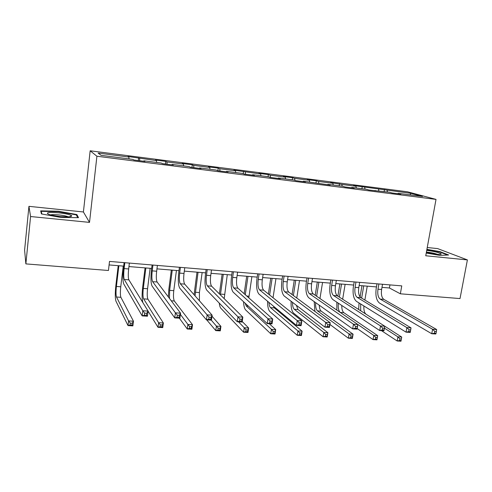 <?xml version="1.0" encoding="UTF-8"?>
<svg xmlns="http://www.w3.org/2000/svg" width="492" height="492" viewBox="0 0 492 492"><rect width="100%" height="100%" fill="white"/><g stroke="black" fill="none" stroke-linecap="round" stroke-linejoin="round"><path stroke-width="0.74" d="M28.936 206.339L30.578 216.535L89.513 222.384L83.412 211.972L28.936 206.339L24.6 250.133L25.867 263.89L108.443 270.489L109.501 261.418L401.761 285.883L400.353 293.804L460.014 298.564L467.4 259.911L437.634 248.595L427.247 247.519M83.412 211.972L90.165 150.792L407.456 191.788L436.017 199.395L96.912 156.228L90.165 150.792M410.894 193.331L353.563 185.57L355.95 186.265L341.823 184.445L330.655 182.618L332.906 183.301L318.478 181.443L316.313 180.773L307.248 179.605L309.357 180.269L294.61 178.368L292.592 177.717L283.33 176.523L285.292 177.169L270.219 175.232L268.349 174.592L258.884 173.368L260.686 174.008L233.885 170.152L235.527 170.767L219.758 168.738L218.22 168.135L208.319 166.856L209.795 167.458L193.663 165.38L192.298 164.789L182.169 163.485L183.461 164.07L166.954 161.942L165.773 161.376L155.41 160.035L156.517 160.601L128.018 156.511L128.929 157.053L98.117 153.086L101.081 155.337L132.871 159.402L133.855 159.992L144.962 161.407L143.892 160.81L161.308 163.043L162.508 163.651L173.338 165.035L172.065 164.414L189.063 166.591L190.465 167.218L201.043 168.572L199.567 167.932L216.166 170.054L217.759 170.706L228.085 172.022L226.425 171.37L242.642 173.442L244.413 174.107L254.499 175.398L252.66 174.722L268.503 176.751L270.452 177.434L280.305 178.694L278.288 177.999L293.773 179.98L295.889 180.681L305.514 181.911L303.343 181.204L330.157 185.06L327.826 184.334L342.629 186.228L345.052 186.96L354.252 188.135L351.774 187.397L366.245 189.248L368.816 189.992L389.35 192.206L392.056 192.962L400.857 194.088L398.108 193.325L422.511 196.443L410.894 193.331L410.014 194.844M143.756 161.253L143.892 160.81M139.617 158.424L139.685 160.736M156.517 160.601L156.597 162.44M171.911 164.851L172.065 164.414M166.954 161.942L167.077 164.236M183.461 164.07L183.59 165.89M199.395 168.362L199.567 167.932M193.663 165.38L193.842 167.649M209.795 167.458L209.961 169.26M226.24 171.788L226.425 171.37M219.758 168.738L219.992 170.988M235.527 170.767L235.736 172.557M252.458 175.134L252.66 174.722M245.274 172.022L245.551 174.254M260.686 174.008L260.932 175.779M278.078 178.405L278.288 177.999M270.219 175.232L270.538 177.446M285.292 177.169L285.575 178.934M303.115 181.603L303.343 181.204M294.61 178.368L294.948 180.367M309.357 180.269L309.671 182.015M327.592 184.728L327.826 184.334M318.478 181.443L318.816 183.245M332.906 183.301L333.25 185.029M351.522 187.784L351.774 187.397M341.823 184.445L342.186 186.173M355.95 186.265L356.325 187.981M374.929 190.773L375.193 190.392M364.677 187.384L365.07 189.1M378.502 189.168L378.908 190.871M397.831 193.7L398.108 193.325M387.05 190.263L387.468 191.966M30.578 216.535L25.867 263.89M89.513 222.384L96.912 156.228M436.017 199.395L425.74 255.772L467.4 259.911M381.976 287.371L389.418 287.98L400.353 293.804M109.089 264.93L123.683 266.129M128.953 266.566L151.653 268.429M156.96 268.866L178.971 270.68M184.309 271.117L205.656 272.869M211.025 273.312L231.732 275.016M237.126 275.458L257.211 277.113M262.636 277.556L282.131 279.161M287.574 279.61L306.491 281.166M311.959 281.615L330.323 283.121M335.808 283.577L353.643 285.04M359.142 285.495L376.46 286.916M128.929 157.053L128.965 158.904M389.959 284.899L389.418 287.98M384.486 189.555L384.147 191.542M362.241 186.689L361.909 188.694M339.523 183.762L339.191 185.792M316.313 180.773L315.987 182.821M292.592 177.717L292.279 179.789M268.349 174.592L268.042 176.69M243.565 171.4L243.245 173.67M218.22 168.135L217.864 170.718M192.298 164.789L191.954 167.409M165.773 161.376L165.441 164.027M138.627 157.877L138.307 160.558M426.244 253.029L439.934 255.41L448.649 254.985L439.817 251.584L426.915 249.346M41.439 213.94L60.737 217.427L78.511 217.673L76.875 214.555L58.327 211.222L40.67 210.859L41.439 213.94M439.743 251.99L439.817 251.584M58.277 211.671L58.327 211.222M76.746 215.748L76.875 214.555M378.889 283.97L377.979 289.204C377.358 294.075 378.084 297.371 380.144 299.087L432.585 329.265L436.644 329.523L383.797 299.364L380.144 299.087M382.518 284.271L381.608 289.499C380.98 294.364 381.712 297.654 383.797 299.364M436.06 333.287L436.392 331.491L434.768 331.387L434.43 333.182L436.06 333.287L435.807 333.994L431.748 333.748L379.455 303.041C376.374 300.44 375.298 295.507 376.232 288.238L376.995 283.81M434.43 333.182L431.748 333.748L432.585 329.265L434.768 331.387M436.392 331.491L436.644 329.523M358.662 309.48L359.049 302.961M360.076 296.928L361.977 285.729M367.241 286.159L364.861 300.046M363.729 285.87L361.645 298.109M360.648 303.951L360.722 310.796M363.902 305.975C363.662 309.935 364.332 312.654 365.919 314.13M384.437 328.139L397.917 336.854L401.73 337.082L400.986 341.208L397.173 340.987L381.46 330.649M384.775 326.214L401.73 337.082L401.398 338.92L399.867 338.828L399.572 340.489L401.097 340.575L401.398 338.92M399.572 340.489L397.173 340.987L397.917 336.854L399.867 338.828M401.097 340.575L400.986 341.208M426.324 252.574C434.627 254.333 439.608 254.819 441.275 254.038L441.275 254.02C439.676 252.697 434.83 251.473 426.73 250.354M426.847 249.702L439.497 251.898L447.628 255.034M437.689 254.389C434.75 253.325 430.992 252.556 426.416 252.076M60.178 216.455C67.908 217.107 71.746 216.886 71.697 215.791C70.258 214.635 65.946 213.645 58.769 212.827C48.745 212.058 45.362 212.55 48.628 214.303C51.273 215.201 55.122 215.914 60.178 216.455M68.13 216.818C66.426 216.031 63.302 215.391 58.763 214.893C54.815 214.518 52.054 214.506 50.485 214.863M41.088 212.55L41.217 211.326L58.32 211.671L76.303 214.899L77.736 217.667M41.894 214.02L41.217 211.326M355.968 282.051L355.076 287.34C354.455 292.273 355.126 295.594 357.081 297.322L406.872 327.623L411.035 327.887L360.814 297.605L357.081 297.322M359.677 282.359L358.779 287.642C358.164 292.562 358.84 295.883 360.814 297.605M410.365 331.694L410.697 329.874L409.03 329.769L408.698 331.59L410.365 331.694L410.211 332.42L406.048 332.161L356.405 301.319C353.49 298.705 352.493 293.724 353.416 286.375L354.172 281.904M408.698 331.59L406.048 332.161L406.872 327.623L409.03 329.769M410.697 329.874L411.035 327.887M332.543 280.089L331.669 285.44C331.054 290.428 331.663 293.779 333.502 295.514L380.507 325.938L384.775 326.208L383.969 330.802L379.701 330.538L332.838 299.56C330.095 296.934 329.185 291.904 330.107 284.474L330.845 279.948M336.331 280.409L335.452 285.747C334.837 290.723 335.458 294.075 337.321 295.809L384.775 326.208L384.35 328.213L382.641 328.109L382.315 329.954L384.024 330.058L384.35 328.213M382.315 329.954L379.701 330.538L380.507 325.938L382.641 328.109M384.024 330.058L383.969 330.802M337.856 296.153L339.886 283.909M345.132 284.339L342.653 299.222M341.546 284.044L339.375 297.125M341.78 305.471C341.743 309.099 342.432 311.504 343.84 312.684L377.69 335.655L376.958 339.837L373.053 339.609L357.161 328.515M338.373 303.213C337.912 307.549 338.484 310.581 340.077 312.315M308.601 278.085L307.74 283.497C307.131 288.54 307.685 291.928 309.4 293.669L353.465 324.21L357.844 324.492L373.785 335.427L377.69 335.655L377.278 337.512L375.716 337.42L375.421 339.099L376.989 339.191L377.278 337.512M336.829 310.089L336.86 302.217M375.421 339.099L373.053 339.609L373.785 335.427L375.716 337.42M376.989 339.191L376.958 339.837M315.2 295.268L317.322 282.051M322.555 282.482L319.96 298.527M318.896 282.18L316.627 296.245M319.259 305.2C319.4 308.201 320.04 310.175 321.165 311.122L353.084 334.203L352.37 338.428L348.373 338.201L329.929 324.462M315.661 302.654C315.433 306.756 316.042 309.493 317.481 310.87L349.092 333.963L353.084 334.203L352.598 336.073L350.993 335.981L350.71 337.678L352.309 337.77L352.598 336.073M314.898 311.411L314.216 301.633M350.71 337.678L348.373 338.201L349.092 333.963L350.993 335.981M352.309 337.77L352.37 338.428M312.469 278.411L311.608 283.81C310.999 288.841 311.565 292.23 313.299 293.964L357.844 324.492L357.051 329.142L352.672 328.871L308.748 297.758C306.19 295.12 305.366 290.04 306.276 282.531L307.002 277.949M357.007 328.385L357.327 326.516L355.568 326.405L355.249 328.275L357.007 328.385L357.051 329.142M355.249 328.275L352.672 328.871L353.465 324.21L355.568 326.405M357.327 326.516L357.844 324.492M284.118 276.037L283.275 281.51C282.666 286.608 283.164 290.034 284.751 291.781L325.722 322.438L330.212 322.727L329.437 327.438L324.948 327.162L284.112 295.92C281.744 293.263 281.012 288.14 281.916 280.538L282.629 275.914M288.078 276.369L287.23 281.836C286.627 286.922 287.131 290.335 288.743 292.088L330.212 322.727L329.597 324.775L327.795 324.659L327.481 326.553L329.283 326.663L329.597 324.775M327.481 326.553L324.948 327.162L325.722 322.438L327.795 324.659M329.283 326.663L329.437 327.438M259.075 273.939L258.257 279.481C257.654 284.634 258.079 288.091 259.536 289.849L297.242 320.624L301.86 320.913L301.098 325.692L296.492 325.409L258.915 294.038C256.744 291.369 256.111 286.196 257.008 278.509L257.703 273.823M263.128 274.278L262.304 279.807C261.701 284.954 262.138 288.404 263.62 290.163L301.86 320.913L301.135 322.98L299.284 322.869L298.982 324.788L300.827 324.898L301.135 322.98M298.982 324.788L296.492 325.409L297.242 320.624L299.284 322.869M300.827 324.898L301.098 325.692M292.045 294.53L294.284 280.157M299.499 280.588L296.762 298.017M295.76 280.28L293.38 295.514M296.368 305.298L298.004 309.523L327.9 332.715L327.198 336.989L323.109 336.756L293.632 313.164C291.695 311.184 290.858 307.223 291.123 301.282M292.512 302.346C292.5 305.846 293.078 308.152 294.247 309.265L323.81 332.469L327.9 332.715L327.334 334.603L325.692 334.505L325.409 336.227L327.051 336.319L327.334 334.603M325.409 336.227L323.109 336.756L323.81 332.469L325.692 334.505M327.051 336.319L327.198 336.989M268.374 293.988L270.748 278.226M275.944 278.65L273.042 297.74M272.125 278.337L269.61 294.979M273.318 306.061L274.339 307.894L302.119 331.184L301.43 335.513L297.242 335.28L269.905 311.571C268.312 309.905 267.537 306.467 267.574 301.264M268.958 302.426C269.124 305.071 269.641 306.805 270.502 307.629L297.924 330.938L302.119 331.184L301.461 333.096L299.782 332.998L299.505 334.738L301.184 334.831L301.461 333.096M299.505 334.738L297.242 335.28L297.924 330.938L299.782 332.998M301.184 334.831L301.43 335.513M244.155 293.724L246.707 276.246M251.879 276.67L248.823 297.857M247.974 276.35L245.287 294.726M245.108 303.158L246.24 305.956L271.418 329.369L275.704 329.622L275.034 334.007L270.748 333.761L245.656 309.948C244.444 308.638 243.749 305.907 243.583 301.756M269.272 323.73L275.704 329.622L274.96 331.553L273.238 331.448L272.968 333.213L274.69 333.312L274.96 331.553M272.968 333.213L270.748 333.761L271.418 329.369L273.238 331.448M274.69 333.312L275.034 334.007M219.377 293.878L222.132 274.228M227.286 274.653L224.198 298.656M223.288 274.321L220.404 294.899M238.503 321.836L244.253 327.764L248.651 328.023L247.993 332.463L243.602 332.211L220.865 308.281C220.09 307.408 219.549 305.68 219.248 303.09M242.212 321.497L248.651 328.023L247.808 329.966L246.049 329.868L245.785 331.651L247.55 331.749L247.808 329.966M245.785 331.651L243.602 332.211L244.253 327.764L246.049 329.868M247.55 331.749L247.993 332.463M194.082 294.757L197.015 272.162M202.138 272.58L199.414 292.555L199.426 300.809M198.055 272.248L195.053 295.852M211.283 320.157L216.418 326.116L220.926 326.381L220.287 330.876L215.785 330.618L206.726 319.874M211.984 316.208L220.926 326.381L219.986 328.349L218.177 328.244L217.925 330.046L219.727 330.15L219.986 328.349M217.925 330.046L215.785 330.618L216.418 326.116L218.177 328.244M219.727 330.15L220.287 330.876M168.344 296.934L168.83 289.351L171.333 270.053M176.431 270.471L173.781 290.674C173.227 295.753 173.418 299.197 174.346 300.999L192.501 324.702L191.886 329.253L187.267 328.988L179.371 318.189M172.255 270.126L169.623 290.366L169.482 298.447M180.392 314.406L187.882 324.425L192.501 324.702L191.462 326.682L189.611 326.577L189.358 328.404L191.21 328.515L191.462 326.682M189.358 328.404L187.267 328.988L187.882 324.425L189.611 326.577M191.21 328.515L191.886 329.253M142.914 302.672C141.96 299.585 141.868 294.499 142.643 287.42L145.072 267.888M150.134 268.306L147.569 288.749C147.022 293.89 147.139 297.365 147.92 299.179L163.362 322.98L162.76 327.592L158.024 327.321L148.092 311.159M145.866 267.955L143.313 288.435C142.766 293.589 142.871 297.07 143.627 298.878L158.621 322.697L163.362 322.98L162.206 324.978L160.306 324.868L160.066 326.725L161.966 326.829L162.206 324.978M160.066 326.725L158.024 327.321L158.621 322.697L160.306 324.868M161.966 326.829L162.76 327.592M233.46 271.793L232.661 277.402C232.064 282.617 232.421 286.11 233.737 287.875L268.005 318.754L272.746 319.056L272.008 323.896L267.273 323.607L233.134 292.113C231.172 289.431 230.637 284.204 231.529 276.43L232.206 271.689M237.605 272.144L236.8 277.74C236.203 282.943 236.572 286.43 237.913 288.195L272.746 319.056L271.91 321.147L270.01 321.024L269.714 322.973L271.615 323.09L271.91 321.147M269.714 322.973L267.273 323.607L268.005 318.754L270.01 321.024M271.615 323.09L272.008 323.896M207.249 269.604L206.468 275.274C205.877 280.551 206.166 284.075 207.335 285.852L237.98 316.836L242.845 317.149L242.125 322.057L237.267 321.756L206.745 290.139C205.004 287.445 204.574 282.168 205.459 274.302L206.117 269.505M211.492 269.954L210.705 275.618C210.115 280.889 210.416 284.407 211.609 286.178L242.845 317.149L241.898 319.259L239.942 319.136L239.659 321.104L241.609 321.227L241.898 319.259M239.659 321.104L237.267 321.756L237.98 316.836L239.942 319.136M241.609 321.227L242.125 322.057M180.423 267.353L179.666 273.097C179.082 278.435 179.291 281.996 180.306 283.779L207.126 314.868L212.126 315.188L211.431 320.163L206.437 319.855L179.734 288.121C178.227 285.415 177.907 280.083 178.78 272.125L179.42 267.273M184.764 267.716L184.002 273.454C183.418 278.779 183.645 282.334 184.685 284.118L212.126 315.188L211.056 317.315L209.051 317.192L208.774 319.191L210.779 319.314L211.056 317.315M208.774 319.191L206.437 319.855L207.126 314.868L209.051 317.192M210.779 319.314L211.431 320.163M152.95 265.053L152.219 270.871C151.641 276.276 151.776 279.868 152.631 281.658L175.416 312.844L180.558 313.17L179.887 318.219L174.746 317.9L152.077 286.055C150.81 283.337 150.607 277.949 151.468 269.899L152.09 264.985M157.397 265.428L156.665 271.233C156.081 276.627 156.235 280.212 157.108 282.002L180.558 313.17L179.359 315.323L177.298 315.194L177.028 317.223L179.088 317.352L179.359 315.323M177.028 317.223L174.746 317.9L175.416 312.844L177.298 315.194M179.088 317.352L179.887 318.219M124.827 262.703L124.119 268.589C123.547 274.056 123.603 277.691 124.279 279.487L142.809 310.76L148.098 311.098L147.452 316.221L142.17 315.895L123.744 283.939C122.736 281.209 122.656 275.766 123.51 267.617L124.107 262.642M129.378 263.079L128.664 268.958C128.092 274.419 128.16 278.041 128.867 279.843L148.098 311.098L146.764 313.275L144.648 313.14L144.39 315.2L146.505 315.329L146.764 313.275M144.39 315.2L142.17 315.895L142.809 310.76L144.648 313.14M146.505 315.329L147.452 316.221M118.867 265.735L116.401 286.461C115.86 291.67 115.891 295.188 116.493 297.008L128.603 320.919L133.467 321.208L132.889 325.882L128.031 325.606L115.989 301.239C115.091 298.478 115.048 293.214 115.86 285.446L118.209 265.68M123.234 266.092L120.755 286.781C120.214 291.984 120.257 295.495 120.884 297.309L133.467 321.208L132.2 323.232L130.251 323.115L130.023 324.997L131.973 325.107L132.2 323.232M130.023 324.997L128.031 325.606L128.603 320.919L130.251 323.115M131.973 325.107L132.889 325.882M381.608 289.499L377.979 289.204M361.442 304.45L360.574 304.382M358.779 287.642L355.076 287.34M335.452 285.747L331.669 285.44M337.321 295.809L333.502 295.514M343.84 312.684L340.255 312.438M321.165 311.122L317.481 310.87M311.608 283.81L307.74 283.497M313.299 293.964L309.4 293.669M287.23 281.836L283.275 281.51M288.743 292.088L284.751 291.781M262.304 279.807L258.257 279.481M263.62 290.163L259.536 289.849M298.004 309.523L294.247 309.265M274.339 307.894L270.502 307.629M249.013 296.196L246.756 296.03M248.294 306.098L246.24 305.956M224.487 294.394L220.502 294.105M199.414 292.555L195.342 292.254M173.781 290.674L169.623 290.366M174.346 300.999L171.241 300.784M147.569 288.749L143.313 288.435M147.92 299.179L143.627 298.878M236.8 277.74L232.661 277.402M237.913 288.195L233.737 287.875M210.705 275.618L206.468 275.274M211.609 286.178L207.335 285.852M184.002 273.454L179.666 273.097M184.685 284.118L180.306 283.779M156.665 271.233L152.219 270.871M157.108 282.002L152.631 281.658M128.664 268.958L124.119 268.589M128.867 279.843L124.279 279.487M120.755 286.781L116.401 286.461M120.884 297.309L116.493 297.008M440.18 254.419L441.275 254.038M69.507 216.738L71.697 215.791"/></g></svg>
